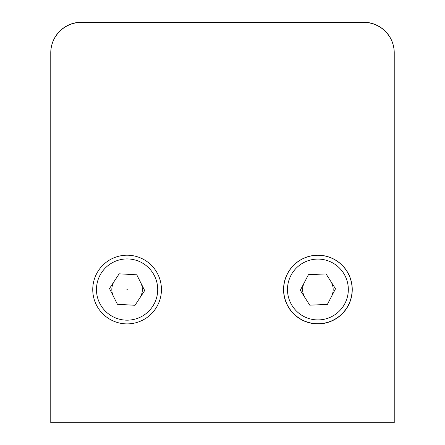 <?xml version="1.0" encoding="UTF-8"?>
<svg xmlns="http://www.w3.org/2000/svg" width="445" height="445" viewBox="0 0 445 445"><rect width="100%" height="100%" fill="white"/><g stroke="black" fill="none" stroke-linecap="round" stroke-linejoin="round"><path stroke-width="0.67" d="M126.942 289.55L127.248 289.55L126.942 289.55M109.498 288.549L117.43 304.291L135.03 305.287L144.692 290.546L136.76 274.804L119.16 273.809L109.498 288.549M283.671 289.5A34.232 34.232 0 0 1 317.908 255.263A34.232 34.232 0 0 1 352.14 289.5A34.232 34.232 0 0 1 317.908 323.732A34.232 34.232 0 0 1 283.671 289.5A34.232 34.232 0 0 0 317.908 323.732A34.232 34.232 0 0 0 352.14 289.5M327.37 304.419L335.513 288.788L326.051 273.92L308.446 274.676L300.297 290.307L309.759 305.175L327.37 304.419M92.749 289.55A34.348 34.348 0 0 0 127.092 323.893A34.348 34.348 0 0 0 161.44 289.55A34.348 34.348 0 0 0 127.092 255.202A34.348 34.348 0 0 0 92.749 289.55M283.56 289.55A34.348 34.348 0 0 0 317.908 323.893A34.348 34.348 0 0 0 352.251 289.55A34.348 34.348 0 0 0 317.908 255.202A34.348 34.348 0 0 0 283.56 289.55M363.699 22.411L81.302 22.411A30.533 30.533 0 0 0 50.769 52.944L50.769 422.75L394.231 422.75L394.231 52.944A30.533 30.533 0 0 0 363.699 22.411L352.251 22.411M114.326 281.179A15.264 15.264 0 0 0 113.464 296.42M139.864 297.916A15.264 15.264 0 0 0 140.726 282.675M304.369 282.492A15.264 15.264 0 0 0 305.025 297.744M331.442 296.604A15.264 15.264 0 0 0 330.785 281.351M394.231 52.86A30.533 30.533 0 0 0 363.699 22.25L81.302 22.25A30.533 30.533 0 0 0 50.769 52.783L50.769 236.123M394.231 52.944L394.231 376.481M96.47 289.55A30.622 30.622 0 0 1 127.092 258.929A30.622 30.622 0 0 1 157.714 289.55A30.622 30.622 0 0 1 127.092 320.172A30.622 30.622 0 0 1 96.47 289.55M348.324 289.5A30.416 30.416 0 0 0 317.908 259.085A30.416 30.416 0 0 0 287.487 289.5A30.416 30.416 0 0 0 317.908 319.916A30.416 30.416 0 0 0 348.324 289.5"/></g></svg>
